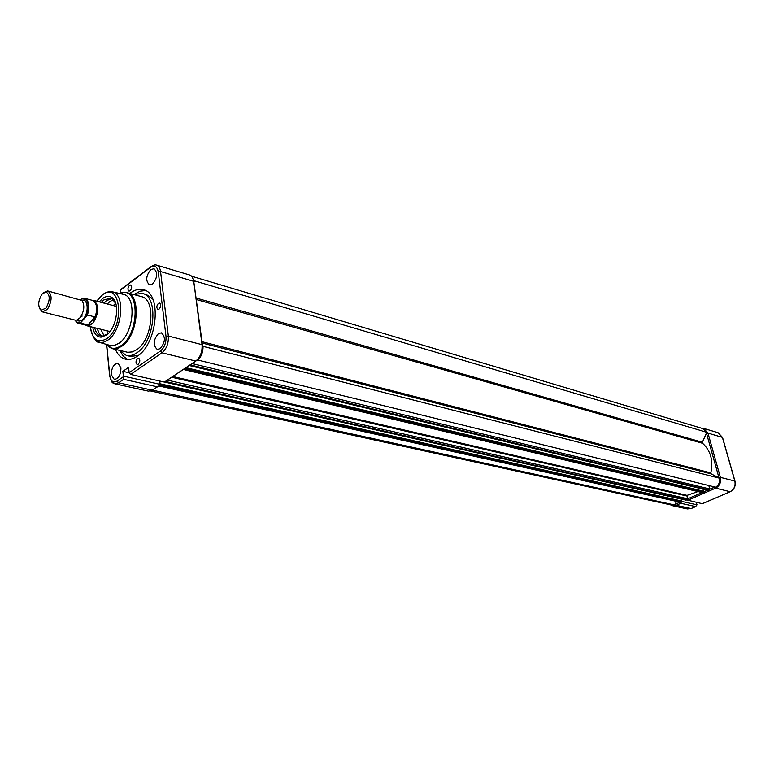 <?xml version="1.0" encoding="UTF-8"?>
<svg xmlns="http://www.w3.org/2000/svg" width="774" height="774" viewBox="0 0 774 774"><rect width="100%" height="100%" fill="white"/><g stroke="black" fill="none" stroke-linecap="round" stroke-linejoin="round"><path stroke-width="1.16" d="M682 501.455L696.997 504.822L696.368 502.539M696.997 504.822L695.603 506.564L680.868 503.294L681.149 502.345M702.279 503.69L686.693 499.927M191.884 276.541L194.429 280.865L706.768 432.308L702.395 442.273L702.589 443.299C710.667 450.662 713.415 460.54 710.832 472.924L711.19 473.882L719.646 478.226C720.072 482.134 718.746 485.134 715.669 487.223L197.457 359.949M152.807 390.183L674.86 505.035L672.055 505.151L150.678 390.996M676.428 501.465L674.86 505.035M681.072 502.374L159.115 385.994L681.778 502.074L681.894 501.059L160.537 383.885L159.531 385.887M159.734 381.031L160.102 384.175L160.537 383.885M680.897 498.998L681.42 500.952M697.935 491.558L687.002 495.37L687.409 498.737L686.925 499.82L685.851 500.052M166.487 380.798L164.862 382.095M186.06 367.679L704.117 491.345L704.001 492.37L702.869 492.728L183.38 369.479M185.141 368.298L183.583 369.585M703.063 489.139L703.634 491.229M708.81 485.54L709.758 488.974L709.265 490.077L708.162 490.3M191.207 364.225L189.63 365.618L708.336 490.406M202.614 346.239L719.646 478.226M203.04 346.51C203.059 352.218 201.308 356.766 197.796 360.171M194.429 280.865L194.168 281.543M191.623 276.241L702.889 428.612L706.768 432.308M158.418 303.369C156.474 305.807 156.309 307.81 157.915 309.358L159.105 309.068C161.05 306.63 161.224 304.637 159.618 303.069L158.418 303.369M137.598 358.468C135.653 360.926 135.508 362.938 137.162 364.506L138.236 364.235C140.191 361.787 140.336 359.775 138.681 358.198L137.598 358.468M129.51 285.316C127.652 287.696 127.478 289.631 128.987 291.121L130.119 290.821C131.977 288.45 132.16 286.515 130.661 285.016L129.51 285.316M152.817 299.18L146.509 294.584L142.271 293.404L133.718 294.497M119.331 350.312L126.288 355.411C129.693 356.175 133.254 355.285 136.959 352.721C155.09 341.421 158.96 296.316 142.271 293.404M115.423 349.384C117.754 354.782 121.092 358.043 125.446 359.155C129.239 360.007 133.205 359.01 137.346 356.166C157.664 343.559 162.018 292.988 143.345 289.718C139.175 288.625 134.85 289.737 130.361 293.036L129.848 293.433M120.115 351.348L123.405 356.34L127.633 359.455M99.285 301.85L102.623 298.512C105.777 296.181 108.699 295.755 111.388 297.206C120.521 301.463 117.019 328.186 106.348 335.152L101.094 337.154C96.75 336.961 93.964 333.652 92.745 327.238M115.79 303.514L112.066 298.735L110.624 298.125L103.842 299.935L101.278 302.382M94.738 327.731C95.773 332.356 97.814 335.103 100.862 335.974L102.42 336.148L107.992 333.758M113.42 299.761L109.86 301.55L107.296 303.988M100.784 329.24L104.103 335.897M115.694 303.282L113.285 305.575M106.802 330.74L107.799 333.923M106.27 300.738L104.103 303.137M97.572 328.437L98.327 331.582M111.872 298.629L106.425 300.631L103.851 303.069M97.331 328.379C98.182 332.269 99.807 334.861 102.207 336.148M109.705 345.32L114.504 345.417L119.022 343.221C133.815 333.768 137.017 296.529 123.376 294.333L122.882 294.217M106.077 344.285L109.318 347.168L112.327 348.639L127.671 352.286L132.422 351.889L136.63 349.742C152.865 339.583 156.309 299.209 141.352 296.606L126.781 292.582C141.681 295.155 138.111 335.877 121.905 346.172L117.706 348.348L113.623 348.851L112.327 348.639L106.367 344.372M160.17 348.677L157.238 349.393C152.846 345.301 153.233 340.018 158.389 333.575L161.418 332.839C165.762 336.99 165.346 342.272 160.17 348.677M152.555 284.039L149.459 284.832C145.444 280.894 145.899 275.796 150.843 269.536L154.016 268.733C157.993 272.719 157.509 277.827 152.555 284.039M111.311 374.722C111.524 367.66 113.768 363.848 118.035 363.296L120.947 367.96C120.744 375.013 118.519 378.834 114.262 379.434L111.311 374.722M159.705 384.262L159.521 385.471L157.325 386.826L123.617 379.328L123.376 376.106L159.705 384.262L159.318 380.943M130.661 374.452L164.398 382.085L195.754 361.061L161.969 352.809L130.661 374.452L129.161 372.71L128.59 367.36L122.873 371.346L123.376 376.106M120.589 292.862L120.309 289.824L121.208 289.147M122.873 371.346L129.171 372.778M195.89 361.09L164.398 382.085M113.362 298.87L111.959 298.483M145.406 290.521L140.2 291.198L134.908 293.975M126.288 355.411L130.564 356.427L138.314 355.45M86.64 315.482C89.784 303.979 88.072 298.474 81.502 298.967L84.801 298.348C89.145 300.738 90.026 306.291 87.433 315.018L80.854 322.526C78.406 323.493 76.51 322.69 75.155 320.107L76.82 320.078L80.157 317.65C84.327 311.003 84.898 305.256 81.889 300.418L47.853 290.976C52.313 294.759 52.168 300.883 47.427 309.348L42.464 311.893L39.629 308.623M45.985 308.091C50.281 300.167 50.262 294.759 45.937 291.866L41.931 294.207C37.936 301.192 37.694 306.523 41.216 310.19L45.985 308.091M43.789 292.475L47.853 290.976M77.739 319.72L77.1 320.126C79.045 321.752 81.202 321.22 83.592 318.52C89.097 312.309 87.965 298.474 82.16 300.515L82.518 301.173M91.98 300.254L93.586 300.341C99.275 305.024 99.178 312.502 93.277 322.768L89.213 325.738L85.575 325.109M92.27 300.341L92.522 300.399C97.011 302.953 97.814 308.691 94.95 317.611L93.277 322.768L88.875 324.954L85.875 325.167M81.889 316.701L81.976 314.747M87.433 315.018L94.699 316.876L94.95 317.611M94.999 317.088L88.013 324.974L94.699 316.876M80.854 322.526L80.748 323.155L88.013 324.974M81.502 298.967L80.883 299.732M680.868 503.294L676.292 505.287L691.047 508.528L695.603 506.564M675.199 504.28L679.882 502.239M687.438 498.94L702.095 492.545M704.195 491.625L707.455 490.203M709.787 489.178L714.77 487.01L715.621 488.142L687.302 500.488M718.998 477.897L706.439 433.072M718.92 477.606L720.381 477.355L734.836 481.06L722.394 437.378L707.968 433.111L720.381 477.355C721.281 482.241 719.694 485.84 715.621 488.142L730.114 491.683C734.158 489.42 735.735 485.878 734.836 481.06L734.99 481.225C735.861 485.908 734.313 489.381 730.337 491.645L730.404 491.558M701.989 503.806L730.337 491.645M675.441 504.184L676.292 505.287L672.558 505.683L687.341 508.915L691.269 508.479L695.903 506.486M734.961 481.118L722.558 437.552L718.03 432.685L703.585 428.38L707.968 433.111L706.517 433.353M196.335 298.096L702.395 442.273M202.053 341.711L710.832 472.924M160.305 385.375L681.778 502.074M160.615 384.562L682.02 501.533M165.181 382.104L686.219 500.13M165.955 381.582L686.925 499.82M167.465 380.15L687.409 498.737M171.789 377.248L686.654 495.941M172.863 376.522L687.002 495.37M184.018 369.479L703.285 492.69M184.822 368.946L704.001 492.37M185.334 368.163L704.243 491.819M189.862 365.57L708.549 490.387M190.665 365.028L709.265 490.077M192.184 363.577L709.758 488.974M202.227 343.046L711.19 473.882M196.528 299.577L702.589 443.299M96.673 301.163L102.284 294.817C105.97 292.156 109.308 291.14 112.278 291.779C125.63 293.917 122.398 330.721 107.896 340.096L103.464 342.272L99.817 342.456L93.306 337.387M90.239 326.609C92.145 339.67 97.64 343.685 106.706 338.673C125.552 325.98 120.512 279.791 102.274 295.078L96.789 301.192M108.283 344.914L109.318 347.168C112.907 349.103 116.835 348.59 121.092 345.639C138.488 334.571 140.22 290.637 123.434 292.417L119.196 293.365M123.617 379.328L118.606 382.791L152.314 390.193L157.325 386.826M106.725 345.059L109.831 375.748C110.798 381.35 113.227 383.12 117.116 381.06L123.376 376.715M129.161 372.71L160.45 351.009C164.465 347.574 166.313 342.708 166.004 336.4L158.254 271.868C157.151 266.42 154.597 264.901 150.582 267.32L120.299 290.192M202.459 344.856L193.742 281.339L160.547 271.539L168.345 336.042L202.043 344.672L193.742 281.339C193.219 277.876 191.846 275.757 189.64 274.993L156.512 265.114C158.699 265.869 160.044 268.007 160.547 271.539L158.254 271.868M117.116 381.06L118.606 382.791L114.697 383.769L111.998 381.872M148.54 391.16L152.314 390.193L157.586 386.768M166.004 336.4L168.345 336.042C168.703 343.279 166.574 348.871 161.969 352.809L160.45 351.009M195.754 361.061C200.36 357.23 202.459 351.773 202.043 344.672L202.546 345.494C202.894 351.86 200.988 356.853 196.838 360.452L195.754 361.061M151.53 266.275L150.582 267.32M109.831 375.748L109.947 376.599M80.748 323.155L78.368 323.3L75.126 320.107M702.221 503.768L730.221 491.693M722.519 437.445L718.03 432.685M691.153 508.537L687.341 508.915M670.477 504.803L672.558 505.683M164.968 382.153L686.025 500.149M102.42 336.148L101.094 337.154M121.441 293.888L123.434 292.417L126.781 292.582M103.464 336.613L102.207 336.303M112.278 291.779L123.376 294.333M90.123 326.58C92.774 337.483 95.821 342.727 99.246 342.331L110.189 345.465M112.133 297.7L111.65 297.797M148.376 391.131L114.697 383.769C113.198 381.892 112.307 385.694 109.685 375.883L106.541 344.846M112.066 298.735L111.388 297.206M120.309 289.824L150.591 266.953C153.407 265.134 155.381 264.524 156.512 265.114M194.148 281.533L192.116 276.84M152.43 390.212L151.298 390.754M45.937 291.866L47.369 290.889M116.448 306.417L93.586 300.341M92.3 300.341L93.325 300.283M85.895 325.186L86.765 325.728M92.522 300.399L84.801 298.348L81.657 298.803M86.117 325.235L78.368 323.3C78 323.716 76.907 322.642 75.078 320.088M109.976 331.533L87.027 325.806M75.155 320.107L42.464 311.893M41.216 310.19L41.989 311.738"/></g></svg>
